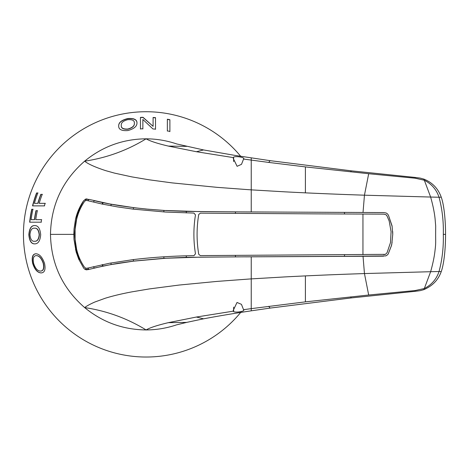 <?xml version="1.0" encoding="UTF-8"?>
<svg xmlns="http://www.w3.org/2000/svg" width="469" height="469" viewBox="0 0 469 469"><rect width="100%" height="100%" fill="white"/><g stroke="black" fill="none" stroke-linecap="round" stroke-linejoin="round"><path stroke-width="0.7" d="M136.966 122.925C136.925 119.677 133.87 118.276 127.814 118.727L127.814 118.546C133.87 118.1 136.919 119.495 136.966 122.743C137.147 126.261 134.099 128.869 127.814 130.558C121.588 131.009 118.546 129.462 118.68 125.909C118.593 122.479 121.635 120.029 127.814 118.546M118.68 126.102C118.587 122.667 121.635 120.211 127.814 118.727M121.283 125.299L121.283 125.493C121.02 128.201 123.195 129.45 127.797 129.221C132.539 127.879 134.726 125.856 134.357 123.154L134.357 122.966C134.515 120.498 132.34 119.396 127.826 119.665C123.23 120.838 121.049 122.72 121.283 125.299C121.02 128.008 123.195 129.251 127.797 129.028C132.539 127.685 134.726 125.663 134.357 122.966M155.509 117.649L155.509 129.145A105.654 105.654 0 0 0 152.917 128.946L142.863 119.46L142.863 128.776A105.654 105.654 0 0 0 140.448 128.875L140.448 117.408A117.103 117.103 0 0 1 143.039 117.314L153.093 126.343L153.093 117.479A117.103 117.103 0 0 1 155.509 117.649L155.509 117.83A116.928 116.928 0 0 0 153.093 117.66M153.093 126.343L143.039 117.49A116.928 116.928 0 0 0 140.448 117.584L140.448 117.408M140.448 129.069L140.448 117.584M142.863 119.642L142.863 128.969M155.509 117.83L155.509 129.338M169.889 119.712L169.889 131.437A105.654 105.654 0 0 0 167.357 130.886L167.357 119.22A117.103 117.103 0 0 1 169.889 119.712L169.889 131.637M167.357 131.085L167.357 119.396A116.928 116.928 0 0 1 169.889 119.894M34.524 228.186L34.618 228.186C37.244 227.916 38.827 230.097 39.378 234.729L39.185 234.729C38.64 230.097 37.051 227.916 34.43 228.186C31.904 227.934 30.415 230.103 29.952 234.699C30.45 239.466 32.015 241.652 34.636 241.254C37.18 241.435 38.698 239.26 39.185 234.729M34.636 241.254L34.823 241.254C37.373 241.435 38.892 239.26 39.378 234.729A106.733 106.733 0 0 1 39.367 234.248M34.999 243.862C31.575 244.068 29.588 241.013 29.019 234.711C29.529 228.514 31.458 225.466 34.806 225.577M34.624 225.577C38.053 225.448 40.076 228.497 40.697 234.711C40.146 240.808 38.188 243.857 34.812 243.862C31.394 244.068 29.406 241.013 28.844 234.711C29.354 228.514 31.276 225.466 34.624 225.577M41.172 222.195L29.647 222.195A117.086 117.086 0 0 1 31.728 209.285L32.918 209.285A115.931 115.931 0 0 0 31.106 219.662L34.407 219.662A112.66 112.66 0 0 1 35.961 210.687L37.332 210.687A111.317 111.317 0 0 0 35.761 219.662L41.501 219.662A105.631 105.631 0 0 0 41.172 222.195M41.372 222.195L29.828 222.195A116.91 116.91 0 0 1 31.915 209.285L31.728 209.285M35.761 219.662L41.694 219.662M34.407 219.662L34.595 219.662A112.472 112.472 0 0 1 36.148 210.687L35.961 210.687M37.526 210.687L36.148 210.687M34.595 219.662L31.288 219.662M33.1 209.285L31.915 209.285M40.633 271.082C43.494 270.947 44.414 268.368 43.412 263.338C41.653 258.331 39.343 255.752 36.465 255.605L36.277 255.605C33.586 255.752 32.695 258.331 33.592 263.338C35.239 268.356 37.52 270.941 40.44 271.082L40.633 271.082M41.29 272.917C37.672 272.735 34.847 269.54 32.824 263.338C31.704 257.153 32.807 253.964 36.125 253.77M40.44 271.082C43.289 270.947 44.215 268.368 43.212 263.338C41.46 258.331 39.15 255.752 36.277 255.605M32.642 263.338C31.523 257.153 32.625 253.964 35.937 253.77C39.466 253.981 42.327 257.17 44.52 263.338C45.798 269.552 44.655 272.747 41.096 272.917C37.479 272.735 34.659 269.54 32.642 263.338L32.824 263.338M36.576 192.97L37.819 192.97A115.931 115.931 0 0 0 34.401 203.341L37.801 203.341A112.66 112.66 0 0 1 40.785 194.365L42.222 194.365A111.317 111.317 0 0 0 39.197 203.341L45.13 203.341A105.631 105.631 0 0 0 44.385 205.879L32.531 205.879A117.086 117.086 0 0 1 36.576 192.97L38.012 192.97M44.59 205.879L32.719 205.879A116.91 116.91 0 0 1 36.77 192.97M34.401 203.341L37.801 203.341M39.197 203.341L45.335 203.341M42.421 194.365L40.985 194.365A112.472 112.472 0 0 0 37.989 203.341M241.488 311.475A122.649 122.649 0 0 1 23.45 234.377A122.649 122.649 0 0 1 240.691 156.306M305.401 166.894L305.401 192.853A1901.596 966.322 1.7 0 0 311.129 193.117L321.388 193.562A2246.791 1196.618 1.6 0 0 329.232 193.89L339.48 194.295A2650.911 1483.388 1.6 0 0 347.312 194.594L364.454 195.192L368.687 173.723L308.262 167.222A1073.142 322.449 -174.7 0 1 305.401 166.894L268.714 162.421L270.097 160.662L234.811 155.374L203.569 149.939L176.696 143.942M176.45 143.86C166.595 140.548 156.476 138.865 146.094 138.812C122.978 139.053 102.494 146.51 84.631 161.184C62.441 180.571 51.057 204.971 50.488 234.377C51.086 263.836 62.465 288.236 84.631 307.57C102.494 322.238 122.978 329.701 146.094 329.942C127.14 318.334 106.651 310.877 84.631 307.57C86.894 305.876 90.3 304.029 94.844 302.018L105.273 298.231C112.97 295.863 121.811 293.741 131.795 291.876L149.283 288.933L179.035 285.064L217.124 281.4L248.429 279.084A1005.571 430.466 -2 0 1 251.237 278.897L285.064 276.909A1551.481 747.627 -1.8 0 1 293.002 276.499L305.401 275.901L305.401 301.86L251.237 308.637L251.237 309.804M109.523 263.238L87.304 268.186L85.868 268.274L84.449 267.16C80.721 261.714 78.1 255.722 76.594 249.186L75.099 239.36L75.099 229.405L76.588 219.574C78.094 213.049 80.715 207.058 84.449 201.594L85.434 200.632L86.783 200.451L101.955 204.021L117.303 206.87L133.155 209.133L165.762 212.064L193.926 213.078L195.473 214.925C193.375 227.893 193.375 240.861 195.473 253.823L193.926 255.675C173.161 255.927 152.888 257.247 133.108 259.621L109.523 263.238M87.304 268.174L85.868 268.262M85.44 200.644L86.308 200.427M84.789 201.166L85.252 200.75M85.768 200.503L85.768 199.331L85.088 199.331M83.605 200.773C79.771 206.372 77.074 212.521 75.515 219.234L78.124 211.12L83.605 200.773L85.833 199.02L87.187 198.944M78.124 211.12L80.604 208.265M163.869 211.947L163.869 210.44L149.494 209.297L165.862 210.569L186.328 211.425M133.413 209.168L133.413 207.65L149.464 209.356M87.732 200.679L89.022 199.401L85.768 199.331M121.535 205.961L133.413 207.597L109.957 204.003L88.752 199.331M111.053 205.791L111.053 204.25L121.53 206.008M102.641 204.208L103.004 202.678L111.053 204.25M315.989 213.87L383.578 214.14L385.946 214.673L387.048 215.986L389.159 220.952L391.082 231.639L390.501 242.532L387.048 252.768L385.436 254.345L200.322 255.605L198.733 254.274C196.534 241.007 196.534 227.741 198.733 214.48L200.322 213.149L315.989 213.87M384.897 254.479L383.578 254.585M386.356 215.031L387.019 215.998M344.51 254.755L344.51 256.297L235.426 256.883L235.426 255.365M235.426 213.401L235.426 211.865L383.583 212.574L386.093 212.979L387.5 213.893L388.455 215.253L392.066 225.911L392.746 234.377L391.785 244.22A39.66 37.596 88.1 0 1 391.463 245.609L388.256 253.864L387.5 254.855L385.706 255.916L344.51 256.297M386.098 255.769L385.706 255.916M392.107 242.338L391.422 245.598L388.256 253.864M392.694 231.534L392.746 234.377M388.455 215.253L392.113 226.41M386.093 212.979L386.474 213.161M146.099 138.812C127.14 150.42 106.656 157.871 84.631 161.184C88.09 164.009 95.084 167.157 105.613 170.622L114.377 173.079L131.795 176.877L149.283 179.82L172.146 182.892L217.124 187.348L248.435 189.669A1005.583 430.601 2 0 0 251.237 189.851L251.237 211.935L383.583 212.574M344.51 212.457L344.51 213.958M85.862 269.745L86.536 269.822L84.596 269.1L83.605 267.975L78.698 259.152L76.154 251.97L73.985 239.454L74.032 229.282L73.809 234.377L50.488 234.377M75.515 249.508L78.698 259.152M79.185 209.883A71.259 71.259 0 0 0 79.185 258.865L78.118 257.628M73.985 239.454L73.862 234.377M103.004 202.678L102.899 202.661A53.589 53.589 0 0 0 101.966 203.974M102.899 202.661L94.287 200.697A61.797 61.797 0 0 0 93.437 202.045M85.088 269.423L89.022 269.353L87.58 268.162M245.621 256.819L199.214 257.176L165.932 258.243L133.425 261.157L109.963 264.751L94.287 268.051A61.797 61.797 0 0 1 93.437 266.709M102.371 266.204L102.899 266.093A53.589 53.589 0 0 1 101.966 264.78M102.641 264.545L102.899 266.093M235.426 256.883L186.287 257.323L163.869 258.302L133.419 261.104L133.413 259.586M163.869 210.452L165.862 210.569M186.328 212.926L186.328 211.408L235.426 211.865M251.237 211.97L199.208 211.578L165.879 210.505M383.583 256.18L245.621 256.848M233.263 311.164L233.615 311.604C235.801 312.911 245.686 311.293 243.546 309.698L241.447 304.334L237.021 302.464L233.251 310.378L233.263 311.164L196.388 317.032L168.33 322.666C157.361 325.252 149.951 327.673 146.099 329.942C156.476 329.889 166.595 328.206 176.45 324.894L186.65 322.396L168.33 322.672M268.714 162.421L243.546 159.055C245.686 157.455 235.749 155.831 233.597 157.156L233.245 158.381L237.103 166.313L241.506 164.338L243.745 158.604M133.413 261.104L117.66 263.355L103.004 266.07M163.869 258.313L163.869 256.807M111.053 264.504L111.053 262.957M145.402 208.975L149.494 209.297M133.413 207.597L137.417 208.072A189.007 66.645 0.2 0 0 139.428 208.3L145.413 208.916M268.714 306.333L270.097 308.092L251.237 310.83C234.295 313.356 218.402 316.018 203.564 318.814L186.65 322.396M270.097 308.092L351.199 297.932L415.129 291.319L420.031 290.686L423.794 289.672C432.494 285.943 438.316 279.899 441.259 271.539L439.037 271.516A5904.276 4289.931 178.5 0 0 430.636 271.709L364.454 273.562L363.024 256.226M251.237 256.813L251.237 310.83M75.515 219.234L73.985 229.282M203.564 149.939L196.388 151.722L168.33 146.088L186.65 146.357M146.099 138.806C149.963 141.081 157.373 143.508 168.33 146.082M203.564 318.814L196.388 317.032M243.745 310.144L243.546 309.698L251.237 308.637M270.097 160.662L351.199 170.822L350.701 171.877M305.401 192.853L293.002 192.249A1551.458 747.492 1.8 0 1 285.064 191.844L251.237 189.857L251.237 158.839M305.401 275.901A1901.59 966.322 -1.7 0 1 311.129 275.637L321.388 275.186A2246.838 1196.583 -1.6 0 1 329.232 274.857L339.48 274.453A2650.882 1483.383 -1.6 0 1 347.312 274.16L364.454 273.562L368.681 295.024L415.124 290.551L424.328 288.523L423.794 289.672M363.024 212.504L364.454 195.192L430.636 197.044C432.946 205.252 434.435 212.521 435.091 218.859L435.683 225.97L435.642 234.377C435.648 242.28 435.894 243.446 435.091 249.889C434.435 256.226 432.946 263.502 430.636 271.709L424.328 288.523C431.609 284.794 436.51 279.125 439.037 271.516C442.208 259.726 443.639 247.345 443.322 234.377L445.55 234.377C445.609 248.177 444.049 263.848 441.265 271.539L441.259 271.539M368.681 295.024L305.401 301.86M368.687 173.723L415.124 178.202L415.129 177.434L351.199 170.822M443.322 234.377C443.639 221.409 442.208 209.027 439.037 197.238C436.498 189.617 431.597 183.948 424.328 180.225L423.794 179.082C432.301 182.464 438.128 188.503 441.265 197.215L439.037 197.238A5903.813 4289.597 -178.5 0 1 430.636 197.044L424.328 180.225L415.124 178.202M415.124 291.319L415.124 290.551M423.794 179.082L420.031 178.068L415.124 177.446M441.265 197.215C444.026 204.812 445.62 220.494 445.55 234.377M88.747 269.423L86.531 269.845M102.377 266.245L87.85 269.675M251.237 160.111L251.237 157.924M186.287 212.926L186.287 211.431M186.287 257.323L186.287 255.875M80.604 260.488L79.185 258.865M85.768 269.423L85.768 268.245M186.328 255.828L186.328 257.346M233.263 157.59L196.388 151.722M133.495 118.757A116.3 116.3 0 0 0 133.026 118.809M362.947 214.069L362.947 254.685M233.615 311.604L233.65 307.101M233.632 161.594L233.597 157.156M351.199 297.932L350.701 296.871"/></g></svg>
